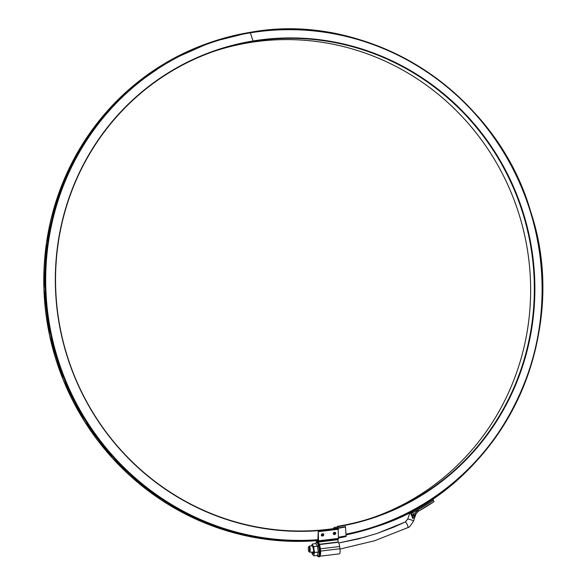 <?xml version="1.0" encoding="UTF-8"?>
<svg xmlns="http://www.w3.org/2000/svg" width="586" height="586" viewBox="0 0 586 586"><rect width="100%" height="100%" fill="white"/><g stroke="black" fill="none" stroke-linecap="round" stroke-linejoin="round"><path stroke-width="0.88" d="M249.24 42.053L249.255 42.653A247.131 239.044 71.5 0 0 215.099 50.96M345.696 526.895A247.519 239.418 71.5 0 1 59.838 327.332A247.519 239.418 71.5 0 1 253.049 40.976L252.954 41.408A247.131 239.044 71.5 0 0 60.043 327.325A247.131 239.044 71.5 0 0 345.454 526.565L346.128 536.402L338.444 537.992A256.749 248.347 71.5 0 0 344.971 536.791M249.255 42.653A246.303 238.246 -108.5 0 1 522.624 226.826A246.303 238.246 -108.5 0 1 371.627 518.031M337.602 526.909A246.303 238.246 -108.5 0 1 333.888 527.554L333.976 528.543M318.213 539.662A256.207 247.819 71.5 0 1 48.023 314.821A256.207 247.819 71.5 0 1 250.354 32.831L253.049 40.976A246.691 238.619 -108.5 0 1 531.099 245.146A246.691 238.619 -108.5 0 1 337.814 526.638L337.858 527.942M337.814 526.638L337.639 527.979M252.954 41.408A246.303 238.246 -108.5 0 1 530.564 245.256A246.303 238.246 -108.5 0 1 337.587 526.309M334.203 528.513L333.888 527.554M317.956 542.021L318.33 541.676A1.553 0.388 -96.9 0 0 318.55 540.797L338.437 538.402L338.159 528.711L318.271 531.106L317.839 540.556A1.553 0.388 83.1 0 0 317.641 541.999A1.553 0.388 83.1 0 0 317.107 540.797A1.553 0.388 83.1 0 1 317.107 540.797L317.737 540.658M319.971 556.195L339.367 553.865A4.754 1.187 83.1 0 0 339.939 548.752L339.638 546.504A4.754 1.187 -96.9 0 0 338.247 542.284L319.473 544.548M318 541.786L337.888 539.391L338.247 542.284M337.888 539.391L318.33 541.676M322.556 536A1.26 1.084 -32.8 0 1 322.175 533.846A1.26 1.084 -32.8 0 1 323.765 534.535A1.26 1.084 -32.8 0 1 322.556 536M334.489 534.564A1.26 1.084 147.2 0 0 335.697 533.099A1.26 1.084 147.2 0 0 333.727 532.652A1.26 1.084 147.2 0 0 334.489 534.564M318.55 540.797L318.271 531.106M338.503 529.239L318.616 531.634M316.792 542.101A1.553 0.388 -96.9 0 1 316.499 541.486L316.279 540.71M317.282 542.043L316.989 542.079A7.34 1.824 83.1 0 1 319.678 549.148A7.34 1.824 83.1 0 1 318.74 556.656L318.938 556.634A7.34 1.824 -96.9 0 0 319.875 549.126A7.34 1.824 -96.9 0 0 317.187 542.057C317.502 542.497 319.297 539.999 320.491 551.968C320.059 556.048 319.538 557.608 318.938 556.634M338.437 538.402A1.553 0.388 83.1 0 1 338.217 539.281M333.771 532.615A0.725 0.623 147.2 0 0 334.24 533.685A0.725 0.623 147.2 0 0 334.936 532.864A0.725 0.623 147.2 0 0 334.057 532.432M322.124 533.868A0.725 0.623 -32.8 0 1 323.003 534.3A0.725 0.623 -32.8 0 1 321.663 534.791A0.725 0.623 -32.8 0 1 321.839 534.051M415.884 514.142L412.896 518.595L412.251 515.16L411.211 512.933L410.456 512.603A1.553 1.179 -114.6 0 1 410.735 511.812M432.182 499.067A1.553 0.381 56.3 0 1 433.34 500.246A257.474 249.043 -108.5 0 1 412.888 512.479L411.211 512.933A1.553 1.34 -113.5 0 1 411.658 511.322M433.34 500.246L433.398 500.334A1.553 0.381 56.3 0 1 433.889 501.748A1.553 0.381 56.3 0 1 433.86 501.763A259.129 250.647 -108.5 0 1 418.265 511.336L414.185 515.599L412.896 518.595L410.398 512.721A1.033 0.842 130.8 0 0 410.456 512.603L410.251 512.508A1.553 1.238 -114.3 0 1 410.515 511.93M409.856 512.625A1.553 1.531 46.9 0 1 410.127 512.127M410.251 512.508L409.848 512.647L410.398 512.721M308.859 551.543L309.657 552.224L309.994 551.851L310.294 549.324L309.628 546.152L308.661 546.767A2.469 0.601 87.6 0 1 309.489 548.723A2.469 0.601 87.6 0 1 309.056 551.602A2.469 0.601 87.6 0 1 308.859 551.543A2.469 0.601 87.6 0 1 308.309 549.177A2.469 0.601 87.6 0 1 308.661 546.767M309.452 546.027L312.939 545.852L309.452 546.027M338.73 542.988L358.2 538.959L376.798 533.538L393.741 527.158L405.175 522.031L376.835 533.524L358.2 538.959L338.723 542.98L365.298 537.076M405.175 522.031L407.717 519.123L405.175 522.031A3.098 0.784 -115.6 0 1 407.219 524.536A3.098 0.784 -115.6 0 1 407.841 527.627M433.889 501.748L418.279 511.329A1.553 0.388 -119.4 0 0 417.891 509.857A257.576 249.145 71.5 0 0 433.398 500.334M411.841 511.226A1.553 0.388 61.9 0 1 412.888 512.479L413.364 514.889L414.185 515.599A1.553 0.388 16.9 0 1 412.251 515.16L413.364 514.889L417.891 509.857M317.693 555.396L313.876 555.858L313.854 554.224L314.726 552.481L313.891 549.58L313.935 546.57L317.751 546.115M316.11 543.574L312.301 544.035L312.675 545.354A5.171 1.289 83.1 0 1 313.891 549.58A5.171 1.289 83.1 0 1 313.854 554.224A5.171 1.289 83.1 0 1 312.631 554.664L312.631 554.664A5.171 1.289 83.1 0 1 312.616 554.642A5.171 1.289 83.1 0 1 311.708 552.122A5.171 1.289 83.1 0 0 312.616 554.642L312.631 554.664A5.171 1.289 83.1 0 1 312.616 554.642L312.631 554.664A5.171 1.289 83.1 0 0 313.854 554.224L314.726 552.481L318.542 552.027M318.733 552.122L314.726 552.481L313.891 549.58A5.171 1.289 83.1 0 0 312.675 545.354A5.171 1.289 83.1 0 0 311.525 545.471A5.171 1.289 83.1 0 0 311.43 545.771A5.171 1.289 83.1 0 0 311.393 545.925A5.171 1.289 83.1 0 1 311.43 545.771A5.171 1.289 83.1 0 1 311.525 545.471A5.171 1.289 83.1 0 1 312.675 545.354L313.935 546.57L317.502 546.145L315.861 543.603L312.301 544.035L312.675 545.354L313.935 546.57L313.891 549.58A5.171 1.289 83.1 0 1 313.854 554.224L313.876 555.858L317.436 555.425L318.293 552.056L317.502 546.145L317.912 545.947M312.946 552.525A2.542 0.63 83.1 0 1 312.521 552.078M317.246 555.616A7.34 1.824 -96.9 0 0 318.396 556.7A7.34 1.824 -96.9 0 0 319.282 548.818A7.34 1.824 -96.9 0 0 316.638 542.123A7.34 1.824 -96.9 0 0 315.788 543.449L315.744 543.618A7.01 1.743 -96.9 0 1 319.055 548.862A7.01 1.743 -96.9 0 1 318.974 555.316A7.01 1.743 -96.9 0 1 317.165 555.455L317.246 555.616M318.396 556.7L319.487 556.568A7.34 1.824 -96.9 0 0 320.374 548.686A7.34 1.824 -96.9 0 0 317.737 541.991L316.638 542.123M312.653 546.848A3.487 0.872 83.1 0 1 313.51 549.895A3.487 0.872 83.1 0 1 313.4 553.052A3.487 0.872 83.1 0 1 312.184 552.1M317.846 555.653L317.436 555.425L317.846 555.653M338.444 537.208A256.207 247.819 71.5 0 0 346.245 535.794M346.143 534.132A255.379 247.021 -108.5 0 0 537.428 240.033A255.379 247.021 -108.5 0 0 250.354 32.831L250.032 32.369A256.749 248.347 71.5 0 0 212.623 41.643A256.749 248.347 71.5 0 0 50.674 334.679A256.749 248.347 71.5 0 0 318.213 540.263M338.444 537.802A256.749 248.347 71.5 0 0 346.128 536.402M211.458 42.031A256.749 248.347 71.5 0 0 49.598 335.434A256.749 248.347 71.5 0 0 317.78 540.592L272.541 540.072L227.983 531.165L185.557 514.171L146.676 489.632L112.622 458.377L84.501 421.429L63.251 379.999L49.568 335.456L43.899 289.272L46.441 242.956L57.098 198.046L75.528 156.008L101.122 118.24L133.037 85.981L170.226 60.292L211.458 42.031L250.046 32.369A255.921 247.541 -108.5 0 1 534.329 224.753A255.921 247.541 -108.5 0 1 375.26 526.968A255.921 247.541 -108.5 0 1 346.18 534.71M374.102 527.349A255.921 247.541 -108.5 0 1 346.187 534.857L375.26 526.968C499.66 488.827 573.416 339.206 530.711 211.707C496.379 91.848 368.733 10.262 250.046 32.369M339.638 546.504L320.396 548.818M338.159 542.013L319.385 544.269M337.851 539.721L318.117 542.094M339.939 548.752L320.593 551.082M339.975 549.045L374.666 540.739L407.834 527.627C408.801 527.803 410.691 525.657 413.504 521.181A3.098 0.483 -161.3 0 0 410.998 519.826A3.098 0.483 -161.3 0 0 407.717 519.123A3.098 0.483 -161.3 0 0 407.622 519.203A3.098 0.483 -161.3 0 0 407.651 519.299M410.259 511.988L407.629 519.196L405.153 522.038L393.741 527.158M309.657 552.224L313.246 552.041M309.401 546.02L312.939 545.844M413.504 521.181L415.87 514.178L417.335 511.988M417.364 511.974L418.279 511.329"/></g></svg>
